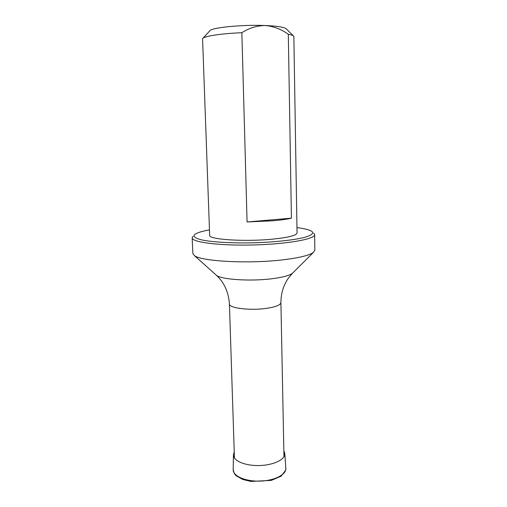 <?xml version="1.0" encoding="UTF-8"?>
<svg xmlns="http://www.w3.org/2000/svg" width="507" height="507" viewBox="0 0 507 507"><rect width="100%" height="100%" fill="white"/><g stroke="black" fill="none" stroke-linecap="round" stroke-linejoin="round"><path stroke-width="0.76" d="M293.42 35.883L286.373 28.969C284.852 27.239 277.811 26.091 265.25 25.527C241.744 24.488 210.411 27.701 209.651 30.978L202.977 38.253M291.424 218.181L288.312 34.261C281.208 29.178 273.52 26.269 265.25 25.527C256.96 25.616 249.159 28.012 241.852 32.714L247.08 221.971L272.918 220.786C280.954 220.076 287.127 219.214 291.424 218.181L247.08 221.971M288.312 34.261C291.506 34.869 293.35 35.553 293.851 36.308L297.045 232.986C296.601 235.4 288.686 237.428 273.305 239.076C245.312 242.004 208.143 239.538 209.664 235.273L202.566 38.703C203.56 36.282 220.418 33.589 241.852 32.714M209.467 229.893C201.862 231.262 196.963 232.789 194.777 234.462C192.736 236.547 195.391 238.436 202.743 240.128C213.599 242.213 232.871 243.271 253.582 242.796C274.293 242.188 293.483 240.122 304.219 237.472C311.469 235.394 314.023 233.372 311.875 231.401C309.606 229.836 304.631 228.575 296.963 227.605M313.605 233.043L314.651 234.621L314.828 250.211L313.484 252.347C309.435 255.395 299.029 257.905 282.272 259.895C247.853 263.989 200.538 261.295 194.263 255.471L192.812 253.405L192.172 237.827L193.135 236.199M314.651 234.621C315.322 239.038 287.64 244.095 253.639 244.963C219.639 245.876 191.735 242.276 192.172 237.827M283.971 456.763L280.916 302.609C280.612 304.992 275.884 306.9 266.733 308.326C250.42 310.81 228.701 308.123 229.424 303.953L234.437 458.062M215.735 274.68L216.407 275.288C221.261 279.579 250.661 281.524 272.189 278.711C282.754 277.342 289.491 275.535 292.406 273.298L293.052 272.658M284.814 453.562C285.428 459.418 273.603 465.211 259.419 465.54C245.236 465.958 233.119 460.787 233.429 454.906L233.182 469.678C232.859 475.978 245.274 481.536 259.825 481.111C274.376 480.775 286.487 474.577 285.834 468.303L284.814 453.562L283.85 450.666M280.916 302.609C280.916 297.349 281.784 292.26 283.527 287.33C286.918 279.591 287.716 279.287 288.242 278.343L292.406 273.298L313.484 252.347M229.424 303.953C228.556 292.032 224.221 282.475 216.407 275.288L194.263 255.471M233.182 469.678C234.411 474.691 235.058 474.527 236.306 475.845L242.878 479.502L250.902 481.435L271.296 480.395L281.125 476.193L285.714 470.084L285.834 468.303M233.429 454.906L234.234 451.965"/></g></svg>
